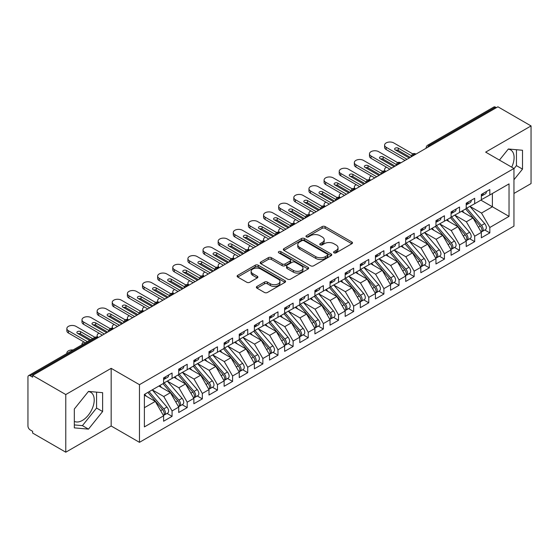 <?xml version="1.0" encoding="UTF-8"?>
<svg xmlns="http://www.w3.org/2000/svg" width="559" height="559" viewBox="0 0 559 559"><rect width="100%" height="100%" fill="white"/><g stroke="black" fill="none" stroke-linecap="round" stroke-linejoin="round"><path stroke-width="0.84" d="M334.016 252.836A1.467 0.845 0 0 0 336.092 252.836L351.87 243.724A2.103 1.216 0 0 0 352.491 242.872A2.103 1.216 0 0 0 351.87 242.012L325.142 226.577A2.103 1.216 0 0 0 322.166 226.577L306.388 235.688A1.467 0.845 0 0 0 305.962 236.289A1.467 0.845 0 0 0 306.388 236.89A1.467 0.845 0 0 0 308.47 236.89L310.511 235.709A6.722 3.878 0 0 1 320.014 235.709L322.243 236.995A6.722 3.878 0 0 1 324.213 239.741A6.722 3.878 0 0 1 322.243 242.48L320.202 243.661A1.467 0.845 0 0 0 319.769 244.262A1.467 0.845 0 0 0 320.202 244.863A1.467 0.845 0 0 0 322.277 244.863L324.325 243.682A6.722 3.878 0 0 1 333.828 243.682L336.057 244.968A6.722 3.878 0 0 1 338.027 247.714A6.722 3.878 0 0 1 336.057 250.46L334.016 251.634A1.467 0.845 0 0 0 333.583 252.235A1.467 0.845 0 0 0 334.016 252.836L334.016 251.634M74.326 421.367A16.693 9.636 120 0 0 82.418 420.41A16.693 9.636 120 0 0 93.325 405.701A16.693 9.636 120 0 0 90.768 392.327A16.693 9.636 120 0 0 88.343 391.573M508.222 149.155A16.693 9.636 -60 0 1 510.646 149.91A16.693 9.636 -60 0 1 511.702 167.169M256.972 286.432A2.103 1.216 0 0 0 256.357 287.284A2.103 1.216 0 0 0 256.972 288.144L264.47 292.476A2.103 1.216 0 0 0 267.44 292.476L284.964 282.358A2.103 1.216 0 0 0 285.579 281.498A2.103 1.216 0 0 0 284.964 280.639L258.23 265.204A2.103 1.216 0 0 0 255.26 265.204L237.736 275.321A2.103 1.216 0 0 0 237.121 276.181A2.103 1.216 0 0 0 237.736 277.04L246.798 282.267A2.103 1.216 0 0 0 249.768 282.267L257.266 277.942A2.103 1.216 0 0 0 257.881 277.082A2.103 1.216 0 0 0 257.266 276.223L252.773 273.63A5.618 3.242 0 0 1 251.131 271.339A5.618 3.242 0 0 1 254.597 268.341A5.618 3.242 0 0 1 260.718 269.047L278.319 279.207A5.618 3.242 0 0 1 279.961 281.498A5.618 3.242 0 0 1 276.495 284.496A5.618 3.242 0 0 1 270.374 283.79L267.44 282.099A2.103 1.216 0 0 0 264.47 282.099L256.972 286.432L256.972 288.144M513.952 193.456L531.05 183.583L531.05 125.929L497.915 106.797L32.639 375.417L32.639 377.164L30.221 375.767A3.207 1.852 -120 0 0 28.614 375.606A3.207 1.852 -120 0 0 27.95 377.08L27.95 426A3.207 1.852 -120 0 0 30.221 429.927L32.639 431.324L32.639 433.071L65.78 452.203L111.171 426L139.464 442.337L139.464 384.676L111.171 368.339L65.78 394.549L32.639 375.417M531.05 125.929L485.659 152.132L513.952 168.469L139.464 384.676M310.657 265.804A2.103 1.216 0 0 0 313.627 265.804L331.152 255.687A2.103 1.216 0 0 0 331.767 254.834A2.103 1.216 0 0 0 331.152 253.975L304.424 238.539A2.103 1.216 0 0 0 301.448 238.539L283.923 248.657A2.103 1.216 0 0 0 283.308 249.517A2.103 1.216 0 0 0 283.923 250.369L310.657 265.804M279.388 253.157A1.467 0.845 0 0 1 280.884 253.36L280.884 251.613L308.058 267.307A2.103 1.216 0 0 1 308.673 268.166A2.103 1.216 0 0 1 308.058 269.019L290.533 279.144A2.103 1.216 0 0 1 287.564 279.144L260.829 263.708L268.334 259.411L268.334 257.664L260.829 261.989A2.103 1.216 0 0 0 260.214 262.849A2.103 1.216 0 0 0 260.829 263.708L260.829 261.989M268.334 259.411A2.103 1.216 0 0 1 271.304 259.411L271.304 257.664A2.103 1.216 0 0 0 268.334 257.664M271.304 257.664L282.141 263.918A2.103 1.216 0 0 0 285.111 263.918L290.086 261.046A2.103 1.216 0 0 0 290.701 260.194A2.103 1.216 0 0 0 290.086 259.334L278.801 252.815A1.467 0.845 0 0 1 278.368 252.214A1.467 0.845 0 0 1 279.276 251.431A1.467 0.845 0 0 1 280.884 251.613M139.464 442.337L513.952 226.122L513.952 168.469M480.894 200.136L509.032 216.382L509.032 183.89L489.817 194.979L489.817 189.564L481.348 194.455L481.348 199.87L474.689 203.721L474.689 198.298L466.213 203.197L466.213 208.612L459.554 212.455L459.554 207.04L451.085 211.931L451.085 217.346L444.426 221.189L444.426 215.774L435.95 220.665L435.95 226.081L429.298 229.924L429.298 224.508L420.822 229.4L420.822 234.815L414.163 238.658L414.163 233.243L405.694 238.134L405.694 243.549L399.035 247.399L399.035 241.977L390.559 246.868L390.559 252.291L383.9 256.134L383.9 250.718L375.431 255.61L375.431 261.025L368.772 264.868L368.772 259.453L360.296 264.344L360.296 269.759L353.644 273.603L353.644 268.187L345.169 273.078L345.169 278.494L338.509 282.337L338.509 276.922L330.034 281.813L330.034 287.228L323.382 291.071L323.382 285.656L314.906 290.547L314.906 295.97L308.247 299.813L308.247 294.397L299.778 299.289L299.778 304.704L293.119 308.547L293.119 303.132L284.643 308.023L284.643 313.438L277.984 317.281L277.984 311.866L269.515 316.757L269.515 322.173L262.856 326.016L262.856 320.6L254.38 325.492L254.38 330.907L247.728 334.75L247.728 329.335L239.252 334.226L239.252 339.648L232.593 343.492L232.593 338.069L224.124 342.967L224.124 348.383L217.465 352.226L217.465 346.811L208.989 351.702L208.989 357.117L202.33 360.96L202.33 355.545L193.861 360.436L193.861 365.852L187.202 369.695L187.202 364.279L178.726 369.171L178.726 374.586L172.074 378.429L172.074 373.014L163.598 377.905L163.598 383.32L144.383 394.416L144.383 426.915L163.598 415.819L155.276 401.404L144.383 395.115M509.032 216.382L489.817 227.478L481.495 213.063L470 206.425M484.793 229.994L489.817 232.893L489.817 227.478M489.817 232.893L481.348 237.785L481.348 232.369L474.689 236.212L466.367 221.804L454.865 215.159M469.658 238.728L474.689 241.628L474.689 236.212M474.689 241.628L466.213 246.526L466.213 241.104L459.554 244.954L451.232 230.539L439.737 223.9L454.425 241.055L451.246 242.886A4.276 2.474 60 0 1 452.902 246.959A4.276 2.474 60 0 1 452.014 248.916A4.276 2.474 60 0 1 451.323 249.111M454.53 247.462L459.554 250.369L459.554 244.954M459.554 250.369L451.085 255.26L451.085 249.845L444.426 253.688L436.104 239.273L424.602 232.635L439.29 249.789L436.118 251.627A4.276 2.474 60 0 1 437.767 255.694A4.276 2.474 60 0 1 436.879 257.65A4.276 2.474 60 0 1 436.188 257.846M439.395 256.197L444.426 259.103L444.426 253.688M444.426 259.103L435.95 263.995L435.95 258.579L429.298 262.423L420.976 248.007L409.474 241.369L424.162 258.524L420.983 260.361A4.276 2.474 60 0 1 422.639 264.428A4.276 2.474 60 0 1 421.752 266.384A4.276 2.474 60 0 1 421.06 266.587M424.267 264.938L429.298 267.838L429.298 262.423M429.298 267.838L420.822 272.729L420.822 267.314L414.163 271.157L405.841 256.742L394.34 250.104L409.034 267.258L405.855 269.096A4.276 2.474 60 0 1 407.504 273.162A4.276 2.474 60 0 1 406.624 275.119A4.276 2.474 60 0 1 405.925 275.321M409.132 273.672L414.163 276.572L414.163 271.157M414.163 276.572L405.694 281.463L405.694 276.048L399.035 279.891L390.713 265.476L379.212 258.838M394.004 282.407L399.035 285.307L399.035 279.891M399.035 285.307L390.559 290.205L390.559 284.783L383.9 288.626L375.578 274.217L364.084 267.572M378.876 291.141L383.9 294.048L383.9 288.626M383.9 294.048L375.431 298.939L375.431 293.524L368.772 297.367L360.45 282.952L348.949 276.314M363.741 299.876L368.772 302.782L368.772 297.367M368.772 302.782L360.296 307.674L360.296 302.258L353.644 306.101L345.322 291.686L333.821 285.048M348.613 308.61L353.644 311.517L353.644 306.101M353.644 311.517L345.169 316.408L345.169 310.993L338.509 314.836L330.187 300.421L318.686 293.782M333.478 317.351L338.509 320.251L338.509 314.836M338.509 320.251L330.034 325.142L330.034 319.727L323.382 323.57L315.059 309.155L303.558 302.517M318.351 326.086L323.382 328.985L323.382 323.57M323.382 328.985L314.906 333.877L314.906 328.461L308.247 332.305L299.924 317.896L288.43 311.251M303.223 334.82L308.247 337.727L308.247 332.305M308.247 337.727L299.778 342.618L299.778 337.203L293.119 341.046L284.797 326.631L273.295 319.993L287.983 337.147L284.81 338.985A4.276 2.474 60 0 1 286.46 343.051A4.276 2.474 60 0 1 285.572 345.008A4.276 2.474 60 0 1 284.88 345.203M288.088 343.554L293.119 346.461L293.119 341.046M293.119 346.461L284.643 351.352L284.643 345.937L277.984 349.78L269.662 335.365L258.167 328.727L272.855 345.881L269.676 347.719A4.276 2.474 60 0 1 271.332 351.786A4.276 2.474 60 0 1 270.444 353.742A4.276 2.474 60 0 1 269.752 353.945M272.96 352.289L277.984 355.196L277.984 349.78M277.984 355.196L269.515 360.087L269.515 354.672L262.856 358.515L254.534 344.099L243.032 337.461L257.727 354.616L254.548 356.453A4.276 2.474 60 0 1 256.197 360.52A4.276 2.474 60 0 1 255.309 362.477A4.276 2.474 60 0 1 254.618 362.679M257.825 361.03L262.856 363.93L262.856 358.515M262.856 363.93L254.38 368.821L254.38 363.406L247.728 367.249L239.406 352.834L227.904 346.196L242.592 363.357L239.413 365.188A4.276 2.474 60 0 1 241.069 369.254A4.276 2.474 60 0 1 240.181 371.218A4.276 2.474 60 0 1 239.49 371.414M242.697 369.765L247.728 372.664L247.728 367.249M247.728 372.664L239.252 377.556L239.252 372.14L232.593 375.983L224.271 361.575L212.769 354.93L227.464 372.091L224.285 373.922A4.276 2.474 60 0 1 225.934 377.989A4.276 2.474 60 0 1 225.053 379.952A4.276 2.474 60 0 1 224.355 380.148M227.562 378.499L232.593 381.406L232.593 375.983M232.593 381.406L224.124 386.297L224.124 380.875L217.465 384.725L209.143 370.31L197.641 363.671M212.434 387.233L217.465 390.14L217.465 384.725M217.465 390.14L208.989 395.031L208.989 389.616L202.33 393.459L194.008 379.044L182.513 372.406M197.306 395.968L202.33 398.874L202.33 393.459M202.33 398.874L193.861 403.766L193.861 398.35L187.202 402.194L178.88 387.778L167.379 381.14M182.171 404.709L187.202 407.609L187.202 402.194M187.202 407.609L178.726 412.5L178.726 407.085L172.074 410.928L163.752 396.513L152.251 389.875M167.043 413.443L172.074 416.343L172.074 410.928M172.074 416.343L163.598 421.234L163.598 415.819M163.598 383.146L172.074 378.429M144.383 407.7L155.276 401.404M178.726 374.411L187.202 369.695M163.752 396.513L170.404 392.67L158.91 386.031M178.726 407.085L170.404 392.67M193.861 365.677L202.33 360.96M178.88 387.778L185.539 383.935L174.038 377.297M193.861 398.35L185.539 383.935M208.989 356.942L217.465 352.226M194.008 379.044L200.667 375.201L189.166 368.563M208.989 389.616L200.667 375.201M224.124 348.208L232.593 343.492M209.143 370.31L215.802 366.466L204.301 359.821M224.124 380.875L215.802 366.466M239.252 339.474L247.728 334.75M224.271 361.575L230.93 357.725L219.428 351.087M239.252 372.14L230.93 357.725M254.38 330.732L262.856 326.016M239.406 352.834L246.058 348.991L234.563 342.353M254.38 363.406L246.058 348.991M269.515 321.998L277.984 317.281M254.534 344.099L261.193 340.256L249.691 333.618M269.515 354.672L261.193 340.256M284.643 313.264L293.119 308.547M269.662 335.365L276.321 331.522L264.826 324.884M284.643 345.937L276.321 331.522M299.778 304.529L308.247 299.813M284.797 326.631L291.456 322.788L279.954 316.149M299.778 337.203L291.456 322.788M314.906 295.795L323.382 291.071M299.924 317.896L306.584 314.053L295.082 307.408M314.906 328.461L306.584 314.053M330.034 287.053L338.509 282.337M315.059 309.155L321.718 305.312L310.217 298.674M330.034 319.727L321.718 305.312M345.169 278.319L353.644 273.603M330.187 300.421L336.846 296.577L325.345 289.939M345.169 310.993L336.846 296.577M360.296 269.585L368.772 264.868M345.322 291.686L351.974 287.843L340.48 281.205M360.296 302.258L351.974 287.843M375.431 260.85L383.9 256.134M360.45 282.952L367.109 279.109L355.608 272.471M375.431 293.524L367.109 279.109M390.559 252.116L399.035 247.399M375.578 274.217L382.237 270.374L370.736 263.729M390.559 284.783L382.237 270.374M405.694 243.375L414.163 238.658M390.713 265.476L397.372 261.633L385.871 254.995M405.694 276.048L397.372 261.633M420.822 234.64L429.298 229.924M405.841 256.742L412.5 252.899L400.999 246.26M420.822 267.314L412.5 252.899M435.95 225.906L444.426 221.189M420.976 248.007L427.628 244.164L416.134 237.526M435.95 258.579L427.628 244.164M451.085 217.172L459.554 212.455M436.104 239.273L442.763 235.43L431.262 228.792M451.085 249.845L442.763 235.43M466.213 208.437L474.689 203.721M451.232 230.539L457.891 226.695L446.389 220.05M466.213 241.104L457.891 226.695M496.399 107.67L495.491 107.146L429.333 145.34L430.241 145.864M427.516 147.436A3.207 1.852 120 0 1 429.333 145.34A3.207 1.852 60 0 0 427.726 145.179L493.89 106.986A3.207 1.852 60 0 1 495.491 107.146M481.348 199.703L489.817 194.979M481.495 213.063L492.388 206.774L492.388 193.498L509.032 183.89M466.367 221.804L473.026 217.954L461.524 211.316M481.348 232.369L473.026 217.954M65.78 394.549L65.78 452.203M513.952 179.753L522.504 169.118L522.504 150.259L508.355 148.994L499.439 160.091M111.171 426L111.171 368.339M102.618 411.536L102.618 392.677L88.476 391.412L74.326 409.006L74.326 427.873L88.476 429.137L102.618 411.536L96.567 408.042L96.567 392.132M415.037 154.647L414.128 154.123A3.207 1.852 -120 0 0 412.521 153.963A3.207 1.852 -120 0 0 412.486 153.984L410.991 156.695A3.207 1.852 0 0 0 411.026 156.96M399.902 163.382L398.993 162.858A3.207 1.852 -120 0 0 397.393 162.697A3.207 1.852 -120 0 0 397.351 162.718L395.863 165.429A3.207 1.852 0 0 0 395.891 165.695L395.863 165.429M384.774 172.116L383.865 171.592A3.207 1.852 -120 0 0 382.258 171.431A3.207 1.852 -120 0 0 382.223 171.452L380.728 174.17A3.207 1.852 0 0 0 380.763 174.429M369.639 180.85L368.737 180.326A3.207 1.852 -120 0 0 367.13 180.166A3.207 1.852 -120 0 0 367.088 180.194L365.6 182.905A3.207 1.852 0 0 0 365.628 183.17M354.511 189.585L353.602 189.061A3.207 1.852 -120 0 0 351.995 188.907A3.207 1.852 -120 0 0 351.96 188.928L350.465 191.639A3.207 1.852 0 0 0 350.5 191.905M339.383 198.326L338.474 197.802A3.207 1.852 -120 0 0 336.867 197.641A3.207 1.852 -120 0 0 336.832 197.662L335.337 200.374A3.207 1.852 0 0 0 335.372 200.639M324.248 207.061L323.34 206.537A3.207 1.852 -120 0 0 321.739 206.376A3.207 1.852 -120 0 0 321.698 206.397L320.209 209.108A3.207 1.852 0 0 0 320.237 209.373M309.12 215.795L308.212 215.271A3.207 1.852 -120 0 0 306.605 215.11A3.207 1.852 -120 0 0 306.57 215.131L305.074 217.849A3.207 1.852 0 0 0 305.109 218.108M293.985 224.529L293.077 224.005A3.207 1.852 -120 0 0 291.477 223.845A3.207 1.852 -120 0 0 291.435 223.873L289.946 226.584A3.207 1.852 0 0 0 289.974 226.842M278.857 233.264L277.949 232.74A3.207 1.852 -120 0 0 276.342 232.586A3.207 1.852 -120 0 0 276.307 232.607L274.811 235.318A3.207 1.852 0 0 0 274.846 235.584M263.729 242.005L262.821 241.474A3.207 1.852 -120 0 0 261.214 241.32A3.207 1.852 -120 0 0 261.179 241.341L259.683 244.052A3.207 1.852 0 0 0 259.718 244.318M248.594 250.739L247.686 250.215A3.207 1.852 -120 0 0 246.086 250.055A3.207 1.852 -120 0 0 246.044 250.076L244.556 252.787A3.207 1.852 0 0 0 244.583 253.052M233.466 259.474L232.558 258.95A3.207 1.852 -120 0 0 230.951 258.789A3.207 1.852 -120 0 0 230.916 258.81L229.421 261.528A3.207 1.852 0 0 0 229.456 261.787M218.331 268.208L217.423 267.684A3.207 1.852 -120 0 0 215.823 267.523A3.207 1.852 -120 0 0 215.781 267.551L214.293 270.263A3.207 1.852 0 0 0 214.321 270.521M203.203 276.943L202.295 276.419A3.207 1.852 -120 0 0 200.688 276.265A3.207 1.852 -120 0 0 200.653 276.286L199.158 278.997A3.207 1.852 0 0 0 199.193 279.262M188.069 285.677L187.167 285.153A3.207 1.852 -120 0 0 185.56 284.999A3.207 1.852 -120 0 0 185.525 285.02L184.03 287.731A3.207 1.852 0 0 0 184.065 287.997M172.941 294.418L172.032 293.894A3.207 1.852 -120 0 0 170.425 293.734A3.207 1.852 -120 0 0 170.39 293.754L168.895 296.466A3.207 1.852 0 0 0 168.93 296.731M157.813 303.153L156.904 302.629A3.207 1.852 -120 0 0 155.297 302.468A3.207 1.852 -120 0 0 155.262 302.489L153.767 305.207A3.207 1.852 0 0 0 153.802 305.466M142.678 311.887L141.769 311.363A3.207 1.852 -120 0 0 140.169 311.202A3.207 1.852 -120 0 0 140.127 311.223L138.639 313.941A3.207 1.852 0 0 0 138.667 314.2M127.55 320.621L126.641 320.097A3.207 1.852 -120 0 0 125.034 319.937A3.207 1.852 -120 0 0 124.999 319.965L123.504 322.676A3.207 1.852 0 0 0 123.539 322.941M112.415 329.356L111.507 328.832A3.207 1.852 -120 0 0 109.906 328.678A3.207 1.852 -120 0 0 109.864 328.699L108.376 331.41A3.207 1.852 0 0 0 108.404 331.676M513.952 168.734L516.446 165.625L516.446 149.714M516.446 165.625L522.504 169.118M74.326 424.917L82.418 425.644L96.567 408.042M82.418 425.644L88.476 429.137M334.603 253.045L336.057 252.207A6.722 3.878 0 0 0 338.027 249.461L338.027 247.714M324.213 239.741L324.213 241.488A6.722 3.878 0 0 1 322.243 244.234L320.789 245.073M351.842 243.745L325.142 228.324A2.103 1.216 0 0 0 322.166 228.324L306.975 237.093M331.124 255.708L304.424 240.286A2.103 1.216 0 0 0 301.448 240.286L283.951 250.39M327.441 255.428A1.467 0.845 0 0 0 327.874 254.834A1.467 0.845 0 0 0 327.441 254.233L303.977 240.684A1.467 0.845 0 0 0 301.895 240.684L299.743 241.928A6.722 3.878 0 0 0 297.772 244.667A6.722 3.878 0 0 0 299.743 247.413L315.786 256.672A6.722 3.878 0 0 0 325.289 256.672L327.441 255.428L327.441 257.175A1.467 0.845 0 0 0 327.874 256.581L327.874 254.834M297.772 244.667L297.772 246.414A6.722 3.878 0 0 0 299.743 249.16L299.743 247.413M327.441 257.175L325.289 258.419A6.722 3.878 0 0 1 315.786 258.419L299.743 249.16M271.304 259.411L282.141 265.665A2.103 1.216 0 0 0 285.111 265.665L290.086 262.793A2.103 1.216 0 0 0 290.701 261.94L290.701 260.194M280.884 253.36L308.03 269.04M293.391 270.416A5.618 3.242 0 0 0 299.519 271.122A5.618 3.242 0 0 0 302.985 268.124A5.618 3.242 0 0 0 301.336 265.825L295.138 262.248A2.103 1.216 0 0 0 292.168 262.248L287.193 265.12A2.103 1.216 0 0 0 286.578 265.979A2.103 1.216 0 0 0 287.193 266.839L293.391 270.416L293.391 272.163A5.618 3.242 0 0 0 299.519 272.869A5.618 3.242 0 0 0 302.985 269.871L302.985 268.124M286.578 265.979L286.578 267.726A2.103 1.216 0 0 0 287.193 268.586L287.193 266.839M293.391 272.163L287.193 268.586M279.961 281.498L279.961 283.245A5.618 3.242 0 0 1 276.495 286.243A5.618 3.242 0 0 1 270.374 285.537L267.44 283.846A2.103 1.216 0 0 0 264.47 283.846L257 288.158M251.131 271.339L251.131 273.085A5.618 3.242 0 0 0 252.773 275.377L252.773 273.63M257.238 277.956L252.773 275.377M284.964 280.639L284.964 282.358L258.23 266.95A2.103 1.216 0 0 0 255.26 266.95L237.764 277.054L237.736 275.321M466.8 208.269L481.509 225.417A4.276 2.474 60 0 1 483.158 229.483A4.276 2.474 60 0 1 482.277 231.447L485.45 229.609A4.276 2.474 -120 0 0 486.337 227.653A4.276 2.474 -120 0 0 484.688 223.586L469.979 206.439M482.277 231.447A4.276 2.474 60 0 1 481.579 231.643M465.591 208.968L480.3 226.115A4.276 2.474 60 0 1 481.949 230.182A4.276 2.474 60 0 1 481.173 232.076M386.486 167.211A5.352 3.088 0 0 0 384.606 169.559A5.352 3.088 0 0 0 385.815 171.515M464.159 212.839L462.412 210.806M481.348 196.118A4.276 2.474 -120 0 0 481.949 194.371A4.276 2.474 -120 0 0 481.942 194.113M481.579 195.832A4.276 2.474 -120 0 0 482.277 195.636A4.276 2.474 -120 0 0 483.158 193.673A4.276 2.474 -120 0 0 483.151 193.414M486.33 191.576A4.276 2.474 60 0 1 486.337 191.842A4.276 2.474 60 0 1 485.45 193.798L482.277 195.636M386.171 149.553A5.352 3.088 180 0 1 384.606 147.373L384.606 145.102A5.352 3.088 -0 0 0 386.171 147.283L386.171 149.553L405.009 160.433M412.703 153.865L393.739 142.915A5.352 3.088 -0 0 0 387.911 142.245A5.352 3.088 -0 0 0 384.606 145.102M395.772 150.21A2.138 1.237 180 0 1 398.274 150.427L410.306 157.372M406.98 159.294L386.171 147.283M409.244 157.987L395.248 149.903A2.138 1.237 180 0 1 394.626 149.029A2.138 1.237 180 0 1 395.947 147.89A2.138 1.237 180 0 1 398.274 148.156L411.179 155.612M451.672 217.004L466.381 234.151A4.276 2.474 60 0 1 468.03 238.218A4.276 2.474 60 0 1 467.142 240.181L470.322 238.344A4.276 2.474 -120 0 0 471.209 236.387A4.276 2.474 -120 0 0 469.553 232.32L454.844 215.173M467.142 240.181A4.276 2.474 60 0 1 466.451 240.377M450.456 217.703L465.165 234.85A4.276 2.474 60 0 1 466.821 238.917A4.276 2.474 60 0 1 466.045 240.81M371.358 175.945A5.352 3.088 0 0 0 369.478 178.3A5.352 3.088 0 0 0 370.68 180.25M449.024 221.574L447.284 219.54M452.014 248.916L455.194 247.078A4.276 2.474 -120 0 0 456.074 245.121A4.276 2.474 -120 0 0 454.425 241.055M435.328 226.444L450.037 243.584A4.276 2.474 60 0 1 451.686 247.658A4.276 2.474 60 0 1 450.91 249.545M356.223 184.68A5.352 3.088 0 0 0 354.343 187.034A5.352 3.088 0 0 0 355.552 188.984M433.896 230.308L432.149 228.275M436.537 225.745L451.246 242.886M436.879 257.65L440.059 255.819A4.276 2.474 -120 0 0 440.946 253.856A4.276 2.474 -120 0 0 439.29 249.789M420.2 235.178L434.909 252.326A4.276 2.474 60 0 1 436.558 256.392A4.276 2.474 60 0 1 435.782 258.279M341.095 193.414A5.352 3.088 0 0 0 339.215 195.769A5.352 3.088 0 0 0 340.417 197.725M418.761 239.042L417.021 237.009M421.409 234.48L436.118 251.627M421.752 266.384L424.931 264.554A4.276 2.474 -120 0 0 425.818 262.59A4.276 2.474 -120 0 0 424.162 258.524M405.065 243.913L419.774 261.06A4.276 2.474 60 0 1 421.43 265.127A4.276 2.474 60 0 1 420.647 267.013M325.967 202.155A5.352 3.088 0 0 0 324.08 204.503A5.352 3.088 0 0 0 325.289 206.46M403.633 247.784L401.886 245.75M406.274 243.214L420.983 260.361M466.213 204.86A4.276 2.474 -120 0 0 466.821 203.113A4.276 2.474 -120 0 0 466.814 202.847M466.451 204.566A4.276 2.474 -120 0 0 467.142 204.37A4.276 2.474 -120 0 0 468.03 202.414A4.276 2.474 -120 0 0 468.023 202.148M471.202 200.318A4.276 2.474 60 0 1 471.209 200.576A4.276 2.474 60 0 1 470.322 202.533L467.142 204.37M371.043 158.295A5.352 3.088 180 0 1 369.478 156.108L369.478 153.837A5.352 3.088 -0 0 0 371.043 156.024L371.043 158.295L389.882 169.167M397.568 162.599L378.604 151.65A5.352 3.088 -0 0 0 372.776 150.986A5.352 3.088 -0 0 0 369.478 153.837M380.644 158.945A2.138 1.237 180 0 1 383.146 159.168L395.178 166.107M391.845 168.035L371.043 156.024M394.116 166.722L380.12 158.644A2.138 1.237 180 0 1 379.491 157.771A2.138 1.237 180 0 1 380.812 156.625A2.138 1.237 180 0 1 383.146 156.897L396.051 164.346M451.085 213.594A4.276 2.474 -120 0 0 451.686 211.847A4.276 2.474 -120 0 0 451.679 211.582M451.323 213.3A4.276 2.474 -120 0 0 452.014 213.105A4.276 2.474 -120 0 0 452.902 211.148A4.276 2.474 -120 0 0 452.888 210.883M456.067 209.052A4.276 2.474 60 0 1 456.074 209.311A4.276 2.474 60 0 1 455.194 211.274L452.014 213.105M355.908 167.029A5.352 3.088 180 0 1 354.343 164.842L354.343 162.571A5.352 3.088 -0 0 0 355.908 164.758L355.908 167.029L374.747 177.902M382.44 171.333L363.476 160.391A5.352 3.088 -0 0 0 357.648 159.72A5.352 3.088 -0 0 0 354.343 162.571M365.516 167.679A2.138 1.237 180 0 1 368.018 167.903L380.043 174.848M376.717 176.77L355.908 164.758M378.988 175.456L364.992 167.379A2.138 1.237 180 0 1 364.363 166.505A2.138 1.237 180 0 1 365.684 165.359A2.138 1.237 180 0 1 368.018 165.632L380.917 173.08M435.95 222.328A4.276 2.474 -120 0 0 436.558 220.581A4.276 2.474 -120 0 0 436.551 220.323M436.188 222.042A4.276 2.474 -120 0 0 436.879 221.839A4.276 2.474 -120 0 0 437.767 219.883A4.276 2.474 -120 0 0 437.76 219.624M440.939 217.786A4.276 2.474 60 0 1 440.946 218.045A4.276 2.474 60 0 1 440.059 220.008L436.879 221.839M340.78 175.764A5.352 3.088 180 0 1 339.215 173.576L339.215 171.306A5.352 3.088 -0 0 0 340.78 173.493L340.78 175.764L359.619 186.636M367.312 180.075L348.348 169.125A5.352 3.088 -0 0 0 342.513 168.455A5.352 3.088 -0 0 0 339.215 171.306M350.381 176.413A2.138 1.237 180 0 1 352.883 176.637L364.915 183.583M361.582 185.504L340.78 173.493M363.853 184.191L349.857 176.113A2.138 1.237 180 0 1 349.228 175.24A2.138 1.237 180 0 1 350.556 174.101A2.138 1.237 180 0 1 352.883 174.366L365.789 181.815M420.822 231.063A4.276 2.474 -120 0 0 421.43 229.316A4.276 2.474 -120 0 0 421.416 229.057M421.06 230.776A4.276 2.474 -120 0 0 421.752 230.581A4.276 2.474 -120 0 0 422.639 228.617A4.276 2.474 -120 0 0 422.632 228.358M425.804 226.521A4.276 2.474 60 0 1 425.818 226.786A4.276 2.474 60 0 1 424.931 228.743L421.752 230.581M325.652 184.498A5.352 3.088 180 0 1 324.08 182.318L324.08 180.047A5.352 3.088 -0 0 0 325.652 182.227L325.652 184.498L344.484 195.377M352.177 188.809L333.213 177.86A5.352 3.088 -0 0 0 327.385 177.189A5.352 3.088 -0 0 0 324.08 180.047M335.253 185.148A2.138 1.237 180 0 1 337.755 185.371L349.78 192.317M346.454 194.239L325.652 182.227M348.725 192.932L334.729 184.847A2.138 1.237 180 0 1 334.1 183.974A2.138 1.237 180 0 1 335.421 182.835A2.138 1.237 180 0 1 337.755 183.1L350.661 190.549M406.624 275.119L409.796 273.288A4.276 2.474 -120 0 0 410.683 271.332A4.276 2.474 -120 0 0 409.034 267.258M389.937 252.647L404.646 269.794A4.276 2.474 60 0 1 406.295 273.861A4.276 2.474 60 0 1 405.52 275.755M310.832 210.89A5.352 3.088 0 0 0 308.952 213.238A5.352 3.088 0 0 0 310.161 215.194M388.505 256.518L386.758 254.485M391.146 251.948L405.855 269.096M405.694 239.797A4.276 2.474 -120 0 0 406.295 238.05A4.276 2.474 -120 0 0 406.288 237.792M405.925 239.511A4.276 2.474 -120 0 0 406.624 239.315A4.276 2.474 -120 0 0 407.504 237.351A4.276 2.474 -120 0 0 407.497 237.093M410.676 235.255A4.276 2.474 60 0 1 410.683 235.521A4.276 2.474 60 0 1 409.796 237.477L406.624 239.315M310.518 193.232A5.352 3.088 180 0 1 308.952 191.052L308.952 188.781A5.352 3.088 -0 0 0 310.518 190.961L310.518 193.232L329.356 204.112M337.049 197.544L318.085 186.594A5.352 3.088 -0 0 0 312.25 185.923A5.352 3.088 -0 0 0 308.952 188.781M320.118 193.889A2.138 1.237 180 0 1 322.62 194.106L334.652 201.051M331.326 202.973L310.518 190.961M333.59 201.666L319.594 193.582A2.138 1.237 180 0 1 318.972 192.708A2.138 1.237 180 0 1 320.293 191.569A2.138 1.237 180 0 1 322.62 191.835L335.526 199.29M376.018 260.683L390.727 277.83A4.276 2.474 60 0 1 392.376 281.897A4.276 2.474 60 0 1 391.489 283.86L394.668 282.022A4.276 2.474 -120 0 0 395.555 280.066A4.276 2.474 -120 0 0 393.899 275.999L379.191 258.852M391.489 283.86A4.276 2.474 60 0 1 390.797 284.056M374.803 261.381L389.511 278.529A4.276 2.474 60 0 1 391.167 282.595A4.276 2.474 60 0 1 390.385 284.489M295.704 219.624A5.352 3.088 0 0 0 293.817 221.979A5.352 3.088 0 0 0 295.026 223.928M373.37 265.252L371.63 263.219M390.559 248.538A4.276 2.474 -120 0 0 391.167 246.792A4.276 2.474 -120 0 0 391.16 246.526M390.797 248.245A4.276 2.474 -120 0 0 391.489 248.049A4.276 2.474 -120 0 0 392.376 246.093A4.276 2.474 -120 0 0 392.369 245.827M395.548 243.997A4.276 2.474 60 0 1 395.555 244.255A4.276 2.474 60 0 1 394.668 246.212L391.489 248.049M295.39 201.974A5.352 3.088 180 0 1 293.817 199.787L293.817 197.516A5.352 3.088 -0 0 0 295.39 199.696L295.39 201.974L314.228 212.846M321.914 206.278L302.95 195.329A5.352 3.088 -0 0 0 297.122 194.665A5.352 3.088 -0 0 0 293.817 197.516M304.99 202.624A2.138 1.237 180 0 1 307.492 202.847L319.517 209.786M316.191 211.707L295.39 199.696M318.462 210.401L304.466 202.323A2.138 1.237 180 0 1 303.837 201.45A2.138 1.237 180 0 1 305.158 200.304A2.138 1.237 180 0 1 307.492 200.576L320.398 208.025M360.883 269.424L375.592 286.564A4.276 2.474 60 0 1 377.248 290.631A4.276 2.474 60 0 1 376.361 292.595L379.533 290.757A4.276 2.474 -120 0 0 380.42 288.8A4.276 2.474 -120 0 0 378.771 284.734L364.063 267.586M376.361 292.595A4.276 2.474 60 0 1 375.669 292.79M359.675 270.123L374.383 287.263A4.276 2.474 60 0 1 376.032 291.337A4.276 2.474 60 0 1 375.257 293.223M280.569 228.358A5.352 3.088 0 0 0 278.689 230.713A5.352 3.088 0 0 0 279.898 232.663M358.242 273.987L356.495 271.953M375.431 257.273A4.276 2.474 -120 0 0 376.032 255.526A4.276 2.474 -120 0 0 376.025 255.26M375.669 256.979A4.276 2.474 -120 0 0 376.361 256.784A4.276 2.474 -120 0 0 377.248 254.827A4.276 2.474 -120 0 0 377.234 254.562M380.413 252.731A4.276 2.474 60 0 1 380.42 252.989A4.276 2.474 60 0 1 379.533 254.953L376.361 256.784M280.255 210.708A5.352 3.088 180 0 1 278.689 208.521L278.689 206.25A5.352 3.088 -0 0 0 280.255 208.437L280.255 210.708L299.093 221.581M306.786 215.012L287.822 204.07A5.352 3.088 -0 0 0 281.995 203.399A5.352 3.088 -0 0 0 278.689 206.25M289.855 211.358A2.138 1.237 180 0 1 292.364 211.582L304.389 218.527M301.063 220.449L280.255 208.437M303.327 219.135L289.338 211.057A2.138 1.237 180 0 1 288.71 210.184A2.138 1.237 180 0 1 290.03 209.038A2.138 1.237 180 0 1 292.364 209.311L305.263 216.759M345.755 278.158L360.464 295.306A4.276 2.474 60 0 1 362.113 299.372A4.276 2.474 60 0 1 361.226 301.329L364.405 299.498A4.276 2.474 -120 0 0 365.293 297.535A4.276 2.474 -120 0 0 363.636 293.468L348.928 276.321M361.226 301.329A4.276 2.474 60 0 1 360.534 301.525M344.54 278.857L359.248 296.004A4.276 2.474 60 0 1 360.904 300.071A4.276 2.474 60 0 1 360.129 301.958M265.441 237.093A5.352 3.088 0 0 0 263.562 239.448A5.352 3.088 0 0 0 264.763 241.404M343.107 282.721L341.367 280.688M360.296 266.007A4.276 2.474 -120 0 0 360.904 264.26A4.276 2.474 -120 0 0 360.897 264.002M360.534 265.721A4.276 2.474 -120 0 0 361.226 265.518A4.276 2.474 -120 0 0 362.113 263.562A4.276 2.474 -120 0 0 362.106 263.303M365.286 261.465A4.276 2.474 60 0 1 365.293 261.724A4.276 2.474 60 0 1 364.405 263.687L361.226 265.518M265.127 219.442A5.352 3.088 180 0 1 263.562 217.255L263.562 214.984A5.352 3.088 -0 0 0 265.127 217.172L265.127 219.442L283.965 230.315M291.651 223.754L272.694 212.804A5.352 3.088 -0 0 0 266.86 212.134A5.352 3.088 -0 0 0 263.562 214.984M274.728 220.092A2.138 1.237 180 0 1 277.229 220.316L289.262 227.261M285.928 229.183L265.127 217.172M288.199 227.869L274.203 219.792A2.138 1.237 180 0 1 273.575 218.918A2.138 1.237 180 0 1 274.895 217.779A2.138 1.237 180 0 1 277.229 218.045L290.135 225.494M330.621 286.893L345.329 304.04A4.276 2.474 60 0 1 346.985 308.107A4.276 2.474 60 0 1 346.098 310.063L349.277 308.233A4.276 2.474 -120 0 0 350.158 306.269A4.276 2.474 -120 0 0 348.509 302.202L333.8 285.055M346.098 310.063A4.276 2.474 60 0 1 345.406 310.266M329.412 287.592L344.12 304.739A4.276 2.474 60 0 1 345.776 308.806A4.276 2.474 60 0 1 344.994 310.692M250.313 245.834A5.352 3.088 0 0 0 248.427 248.182A5.352 3.088 0 0 0 249.635 250.139M327.979 291.456L326.232 289.429M345.169 274.742A4.276 2.474 -120 0 0 345.776 272.995A4.276 2.474 -120 0 0 345.762 272.736M345.406 274.455A4.276 2.474 -120 0 0 346.098 274.252A4.276 2.474 -120 0 0 346.985 272.296A4.276 2.474 -120 0 0 346.978 272.037M350.151 270.2A4.276 2.474 60 0 1 350.158 270.465A4.276 2.474 60 0 1 349.277 272.422L346.098 274.252M249.992 228.177A5.352 3.088 180 0 1 248.427 225.997L248.427 223.726A5.352 3.088 -0 0 0 249.992 225.906L249.992 228.177L268.83 239.056M276.523 232.488L257.559 221.539A5.352 3.088 -0 0 0 251.732 220.868A5.352 3.088 -0 0 0 248.427 223.726M259.6 228.827A2.138 1.237 180 0 1 262.101 229.05L274.127 235.996M270.801 237.917L249.992 225.906M273.072 236.611L259.076 228.526A2.138 1.237 180 0 1 258.447 227.653A2.138 1.237 180 0 1 259.767 226.514A2.138 1.237 180 0 1 262.101 226.779L275.007 234.228M315.493 295.627L330.201 312.774A4.276 2.474 60 0 1 331.85 316.841A4.276 2.474 60 0 1 330.963 318.798L334.142 316.967A4.276 2.474 -120 0 0 335.03 315.01A4.276 2.474 -120 0 0 333.381 310.937L318.672 293.796M330.963 318.798A4.276 2.474 60 0 1 330.271 319M314.284 296.326L328.992 313.473A4.276 2.474 60 0 1 330.642 317.54A4.276 2.474 60 0 1 329.866 319.427M235.178 254.569A5.352 3.088 0 0 0 233.299 256.916A5.352 3.088 0 0 0 234.507 258.873M312.844 300.197L311.104 298.164M330.034 283.476A4.276 2.474 -120 0 0 330.642 281.729A4.276 2.474 -120 0 0 330.635 281.47M330.271 283.189A4.276 2.474 -120 0 0 330.963 282.994A4.276 2.474 -120 0 0 331.85 281.03A4.276 2.474 -120 0 0 331.843 280.772M335.023 278.934A4.276 2.474 60 0 1 335.03 279.2A4.276 2.474 60 0 1 334.142 281.156L330.963 282.994M234.864 236.911A5.352 3.088 180 0 1 233.299 234.731L233.299 232.46A5.352 3.088 -0 0 0 234.864 234.64L234.864 236.911L253.702 247.791M261.395 241.222L242.431 230.273A5.352 3.088 -0 0 0 236.597 229.602A5.352 3.088 -0 0 0 233.299 232.46M244.465 237.568A2.138 1.237 180 0 1 246.966 237.785L258.999 244.73M255.666 246.652L234.864 234.64M257.937 245.345L243.941 237.261A2.138 1.237 180 0 1 243.319 236.387A2.138 1.237 180 0 1 244.639 235.248A2.138 1.237 180 0 1 246.966 235.514L259.872 242.962M300.358 304.362L315.066 321.509A4.276 2.474 60 0 1 316.722 325.576A4.276 2.474 60 0 1 315.835 327.539L319.014 325.701A4.276 2.474 -120 0 0 319.902 323.745A4.276 2.474 -120 0 0 318.246 319.678L303.537 302.531M315.835 327.539A4.276 2.474 60 0 1 315.143 327.735M299.149 305.06L313.858 322.208A4.276 2.474 60 0 1 315.514 326.274A4.276 2.474 60 0 1 314.731 328.168M220.05 263.303A5.352 3.088 0 0 0 218.164 265.651A5.352 3.088 0 0 0 219.373 267.607M297.716 308.931L295.97 306.898M314.906 292.217A4.276 2.474 -120 0 0 315.514 290.463A4.276 2.474 -120 0 0 315.507 290.205M315.143 291.924A4.276 2.474 -120 0 0 315.835 291.728A4.276 2.474 -120 0 0 316.722 289.765A4.276 2.474 -120 0 0 316.715 289.506M319.888 287.675A4.276 2.474 60 0 1 319.902 287.934A4.276 2.474 60 0 1 319.014 289.89L315.835 291.728M219.736 245.646A5.352 3.088 180 0 1 218.164 243.465L218.164 241.195A5.352 3.088 -0 0 0 219.736 243.375L219.736 245.646L238.574 256.525M246.26 249.957L227.296 239.007A5.352 3.088 -0 0 0 221.469 238.344A5.352 3.088 -0 0 0 218.164 241.195M229.337 246.302A2.138 1.237 180 0 1 231.838 246.526L243.864 253.465M240.538 255.386L219.736 243.375M242.809 254.079L228.813 245.995A2.138 1.237 180 0 1 228.184 245.121A2.138 1.237 180 0 1 229.504 243.983A2.138 1.237 180 0 1 231.838 244.248L244.744 251.704M285.23 313.103L299.938 330.243A4.276 2.474 60 0 1 301.594 334.31A4.276 2.474 60 0 1 300.707 336.273L303.879 334.436A4.276 2.474 -120 0 0 304.767 332.479A4.276 2.474 -120 0 0 303.118 328.412L288.409 311.265M300.707 336.273A4.276 2.474 60 0 1 300.015 336.469M284.021 313.802L298.73 330.942A4.276 2.474 60 0 1 300.379 335.009A4.276 2.474 60 0 1 299.603 336.902M204.915 272.037A5.352 3.088 0 0 0 203.036 274.392A5.352 3.088 0 0 0 204.245 276.342M282.588 317.666L280.842 315.632M299.778 300.952A4.276 2.474 -120 0 0 300.379 299.205A4.276 2.474 -120 0 0 300.372 298.939M300.015 300.658A4.276 2.474 -120 0 0 300.707 300.462A4.276 2.474 -120 0 0 301.594 298.506A4.276 2.474 -120 0 0 301.581 298.24M304.76 296.41A4.276 2.474 60 0 1 304.767 296.668A4.276 2.474 60 0 1 303.879 298.632L300.707 300.462M204.601 254.387A5.352 3.088 180 0 1 203.036 252.2L203.036 249.929A5.352 3.088 -0 0 0 204.601 252.116L204.601 254.387L223.439 265.259M231.133 258.691L212.168 247.749A5.352 3.088 -0 0 0 206.341 247.078A5.352 3.088 -0 0 0 203.036 249.929M214.202 255.037A2.138 1.237 180 0 1 216.71 255.26L228.736 262.206M225.41 264.127L204.601 252.116M227.674 262.814L213.678 254.736A2.138 1.237 180 0 1 213.056 253.863A2.138 1.237 180 0 1 214.376 252.717A2.138 1.237 180 0 1 216.71 252.989L229.609 260.438M285.572 345.008L288.751 343.17A4.276 2.474 -120 0 0 289.639 341.214A4.276 2.474 -120 0 0 287.983 337.147M268.886 322.536L283.595 339.683A4.276 2.474 60 0 1 285.251 343.75A4.276 2.474 60 0 1 284.475 345.637M189.787 280.772A5.352 3.088 0 0 0 187.908 283.127A5.352 3.088 0 0 0 189.11 285.083M267.454 326.4L265.714 324.367M270.102 321.837L284.81 338.985M284.643 309.686A4.276 2.474 -120 0 0 285.251 307.939A4.276 2.474 -120 0 0 285.244 307.674M284.88 309.4A4.276 2.474 -120 0 0 285.572 309.197A4.276 2.474 -120 0 0 286.46 307.24A4.276 2.474 -120 0 0 286.453 306.975M289.632 305.144A4.276 2.474 60 0 1 289.639 305.403A4.276 2.474 60 0 1 288.751 307.366L285.572 309.197M189.473 263.121A5.352 3.088 180 0 1 187.908 260.934L187.908 258.663A5.352 3.088 -0 0 0 189.473 260.85L189.473 263.121L208.311 273.994M215.998 267.433L197.034 256.483A5.352 3.088 -0 0 0 191.206 255.812A5.352 3.088 -0 0 0 187.908 258.663M199.074 263.771A2.138 1.237 180 0 1 201.575 263.995L213.608 270.94M210.275 272.862L189.473 260.85M212.546 271.548L198.55 263.471A2.138 1.237 180 0 1 197.921 262.597A2.138 1.237 180 0 1 199.242 261.458A2.138 1.237 180 0 1 201.575 261.724L214.481 269.172M270.444 353.742L273.624 351.911A4.276 2.474 -120 0 0 274.504 349.948A4.276 2.474 -120 0 0 272.855 345.881M253.758 331.27L268.467 348.418A4.276 2.474 60 0 1 270.116 352.484A4.276 2.474 60 0 1 269.34 354.371M174.653 289.506A5.352 3.088 0 0 0 172.773 291.861A5.352 3.088 0 0 0 173.982 293.817M252.326 335.134L250.579 333.108M254.967 330.572L269.676 347.719M269.515 318.42A4.276 2.474 -120 0 0 270.116 316.673A4.276 2.474 -120 0 0 270.109 316.415M269.752 318.134A4.276 2.474 -120 0 0 270.444 317.931A4.276 2.474 -120 0 0 271.332 315.975A4.276 2.474 -120 0 0 271.325 315.716M274.497 313.878A4.276 2.474 60 0 1 274.504 314.144A4.276 2.474 60 0 1 273.624 316.101L270.444 317.931M174.338 271.856A5.352 3.088 180 0 1 172.773 269.676L172.773 267.398A5.352 3.088 -0 0 0 174.338 269.585L174.338 271.856L193.176 282.735M200.87 276.167L181.906 265.218A5.352 3.088 -0 0 0 176.078 264.547A5.352 3.088 -0 0 0 172.773 267.398M183.946 272.506A2.138 1.237 180 0 1 186.447 272.729L198.473 279.675M195.147 281.596L174.338 269.585M197.418 280.283L183.422 272.205A2.138 1.237 180 0 1 182.793 271.332A2.138 1.237 180 0 1 184.114 270.193A2.138 1.237 180 0 1 186.447 270.458L199.346 277.907M255.309 362.477L258.489 360.646A4.276 2.474 -120 0 0 259.376 358.682A4.276 2.474 -120 0 0 257.727 354.616M238.63 340.005L253.339 357.152A4.276 2.474 60 0 1 254.988 361.219A4.276 2.474 60 0 1 254.212 363.105M159.525 298.247A5.352 3.088 0 0 0 157.645 300.595A5.352 3.088 0 0 0 158.847 302.552M237.191 343.876L235.451 341.842M239.839 339.306L254.548 356.453M254.38 327.155A4.276 2.474 -120 0 0 254.988 325.408A4.276 2.474 -120 0 0 254.981 325.149M254.618 326.868A4.276 2.474 -120 0 0 255.309 326.673A4.276 2.474 -120 0 0 256.197 324.709A4.276 2.474 -120 0 0 256.19 324.451M259.369 322.613A4.276 2.474 60 0 1 259.376 322.878A4.276 2.474 60 0 1 258.489 324.835L255.309 326.673M159.21 280.59A5.352 3.088 180 0 1 157.645 278.41L157.645 276.139A5.352 3.088 -0 0 0 159.21 278.319L159.21 280.59L178.048 291.47M185.742 284.901L166.778 273.952A5.352 3.088 -0 0 0 160.943 273.281A5.352 3.088 -0 0 0 157.645 276.139M168.811 281.247A2.138 1.237 180 0 1 171.313 281.463L183.345 288.409M180.012 290.331L159.21 278.319M182.283 289.024L168.287 280.939A2.138 1.237 180 0 1 167.665 280.066A2.138 1.237 180 0 1 168.986 278.927A2.138 1.237 180 0 1 171.313 279.193L184.218 286.641M240.181 371.218L243.361 369.38A4.276 2.474 -120 0 0 244.248 367.424A4.276 2.474 -120 0 0 242.592 363.357M223.495 348.739L238.204 365.886A4.276 2.474 60 0 1 239.86 369.953A4.276 2.474 60 0 1 239.077 371.847M144.397 306.982A5.352 3.088 0 0 0 142.51 309.33A5.352 3.088 0 0 0 143.719 311.286M222.063 352.61L220.316 350.577M224.704 348.04L239.413 365.188M239.252 335.889A4.276 2.474 -120 0 0 239.86 334.142A4.276 2.474 -120 0 0 239.846 333.884M239.49 335.603A4.276 2.474 -120 0 0 240.181 335.407A4.276 2.474 -120 0 0 241.069 333.443A4.276 2.474 -120 0 0 241.062 333.185M244.234 331.354A4.276 2.474 60 0 1 244.248 331.613A4.276 2.474 60 0 1 243.361 333.569L240.181 335.407M144.082 289.324A5.352 3.088 180 0 1 142.51 287.144L142.51 284.873A5.352 3.088 -0 0 0 144.082 287.053L144.082 289.324L162.914 300.204M170.607 293.636L151.643 282.686A5.352 3.088 -0 0 0 145.815 282.016A5.352 3.088 -0 0 0 142.51 284.873M153.683 289.981A2.138 1.237 180 0 1 156.185 290.198L168.21 297.143M164.884 299.065L144.082 287.053M167.155 297.758L153.159 289.674A2.138 1.237 180 0 1 152.53 288.8A2.138 1.237 180 0 1 153.851 287.661A2.138 1.237 180 0 1 156.185 287.927L169.091 295.383M225.053 379.952L228.226 378.115A4.276 2.474 -120 0 0 229.113 376.158A4.276 2.474 -120 0 0 227.464 372.091M208.367 357.481L223.076 374.621A4.276 2.474 60 0 1 224.725 378.688A4.276 2.474 60 0 1 223.949 380.581M129.262 315.716A5.352 3.088 0 0 0 127.382 318.071A5.352 3.088 0 0 0 128.591 320.021M206.935 361.345L205.188 359.311M209.576 356.782L224.285 373.922M224.124 344.63A4.276 2.474 -120 0 0 224.725 342.884A4.276 2.474 -120 0 0 224.718 342.618M224.355 344.337A4.276 2.474 -120 0 0 225.053 344.141A4.276 2.474 -120 0 0 225.934 342.185A4.276 2.474 -120 0 0 225.927 341.919M229.106 340.089A4.276 2.474 60 0 1 229.113 340.347A4.276 2.474 60 0 1 228.226 342.304L225.053 344.141M128.947 298.066A5.352 3.088 180 0 1 127.382 295.879L127.382 293.608A5.352 3.088 -0 0 0 128.947 295.795L128.947 298.066L147.786 308.938M155.479 302.37L136.515 291.421A5.352 3.088 -0 0 0 130.687 290.757A5.352 3.088 -0 0 0 127.382 293.608M138.548 298.716A2.138 1.237 180 0 1 141.05 298.939L153.082 305.885M149.756 307.806L128.947 295.795M152.02 306.493L138.024 298.415A2.138 1.237 180 0 1 137.402 297.542A2.138 1.237 180 0 1 138.723 296.396A2.138 1.237 180 0 1 141.05 296.668L153.956 304.117M194.448 365.516L209.157 382.656A4.276 2.474 60 0 1 210.806 386.73A4.276 2.474 60 0 1 209.918 388.687L213.098 386.849A4.276 2.474 -120 0 0 213.985 384.892A4.276 2.474 -120 0 0 212.329 380.826L197.62 363.678M209.918 388.687A4.276 2.474 60 0 1 209.227 388.882M193.232 366.215L207.941 383.355A4.276 2.474 60 0 1 209.597 387.429A4.276 2.474 60 0 1 208.821 389.316M114.134 324.451A5.352 3.088 0 0 0 112.247 326.805A5.352 3.088 0 0 0 113.456 328.755M191.8 370.079L190.06 368.046M208.989 353.365A4.276 2.474 -120 0 0 209.597 351.618A4.276 2.474 -120 0 0 209.59 351.352M209.227 353.078A4.276 2.474 -120 0 0 209.918 352.876A4.276 2.474 -120 0 0 210.806 350.919A4.276 2.474 -120 0 0 210.799 350.654M213.978 348.823A4.276 2.474 60 0 1 213.985 349.082A4.276 2.474 60 0 1 213.098 351.045L209.918 352.876M113.819 306.8A5.352 3.088 180 0 1 112.247 304.613L112.247 302.342A5.352 3.088 -0 0 0 113.819 304.529L113.819 306.8L132.658 317.673M140.344 311.111L121.38 300.162A5.352 3.088 -0 0 0 115.552 299.491A5.352 3.088 -0 0 0 112.247 302.342M123.42 307.45A2.138 1.237 180 0 1 125.922 307.674L137.954 314.619M134.621 316.541L113.819 304.529M136.892 315.227L122.896 307.15A2.138 1.237 180 0 1 122.267 306.276A2.138 1.237 180 0 1 123.588 305.13A2.138 1.237 180 0 1 125.922 305.403L138.828 312.851M179.313 374.25L194.022 391.398A4.276 2.474 60 0 1 195.678 395.465A4.276 2.474 60 0 1 194.791 397.421L197.963 395.59A4.276 2.474 -120 0 0 198.85 393.627A4.276 2.474 -120 0 0 197.201 389.56L182.493 372.413M194.791 397.421A4.276 2.474 60 0 1 194.099 397.617M178.104 374.949L192.813 392.097A4.276 2.474 60 0 1 194.462 396.163A4.276 2.474 60 0 1 193.687 398.05M98.999 333.185A5.352 3.088 0 0 0 97.119 335.54A5.352 3.088 0 0 0 98.328 337.496M176.672 378.813L174.925 376.78M193.861 362.099A4.276 2.474 -120 0 0 194.462 360.352A4.276 2.474 -120 0 0 194.455 360.094M194.099 361.813A4.276 2.474 -120 0 0 194.791 361.61A4.276 2.474 -120 0 0 195.678 359.654A4.276 2.474 -120 0 0 195.664 359.395M198.843 357.557A4.276 2.474 60 0 1 198.85 357.816A4.276 2.474 60 0 1 197.963 359.779L194.791 361.61M98.684 315.535A5.352 3.088 180 0 1 97.119 313.347L97.119 311.077A5.352 3.088 -0 0 0 98.684 313.264L98.684 315.535L117.523 326.407M125.216 319.846L106.252 308.896A5.352 3.088 -0 0 0 100.424 308.226A5.352 3.088 -0 0 0 97.119 311.077M108.285 316.184A2.138 1.237 180 0 1 110.794 316.408L122.819 323.354M119.493 325.275L98.684 313.264M121.764 323.961L107.768 315.884A2.138 1.237 180 0 1 107.139 315.01A2.138 1.237 180 0 1 108.46 313.872A2.138 1.237 180 0 1 110.794 314.137L123.693 321.586M164.185 382.985L178.894 400.132A4.276 2.474 60 0 1 180.543 404.199A4.276 2.474 60 0 1 179.656 406.155L182.835 404.325A4.276 2.474 -120 0 0 183.722 402.361A4.276 2.474 -120 0 0 182.066 398.294L167.358 381.154M179.656 406.155A4.276 2.474 60 0 1 178.964 406.358M162.976 383.684L177.678 400.831A4.276 2.474 60 0 1 179.334 404.898A4.276 2.474 60 0 1 178.559 406.784M83.871 341.926A5.352 3.088 0 0 0 81.991 344.274A5.352 3.088 0 0 0 82.054 344.756M161.537 387.555L159.797 385.521M178.726 370.834A4.276 2.474 -120 0 0 179.334 369.087A4.276 2.474 -120 0 0 179.327 368.828M178.964 370.547A4.276 2.474 -120 0 0 179.656 370.351A4.276 2.474 -120 0 0 180.543 368.388A4.276 2.474 -120 0 0 180.536 368.129M183.715 366.292A4.276 2.474 60 0 1 183.722 366.557A4.276 2.474 60 0 1 182.835 368.514L179.656 370.351M83.557 324.269A5.352 3.088 180 0 1 81.991 322.089L81.991 319.818A5.352 3.088 -0 0 0 83.557 321.998L83.557 324.269L102.395 335.148M110.081 328.58L91.124 317.631A5.352 3.088 -0 0 0 85.289 316.96A5.352 3.088 -0 0 0 81.991 319.818M93.157 324.919A2.138 1.237 180 0 1 95.659 325.142L107.691 332.088M104.358 334.009L83.557 321.998M106.629 332.703L92.633 324.618A2.138 1.237 180 0 1 92.004 323.745A2.138 1.237 180 0 1 93.325 322.606A2.138 1.237 180 0 1 95.659 322.871L108.565 330.32M149.05 391.719L163.759 408.867A4.276 2.474 60 0 1 165.415 412.933A4.276 2.474 60 0 1 164.528 414.897L167.707 413.059A4.276 2.474 -120 0 0 168.594 411.103A4.276 2.474 -120 0 0 166.938 407.036L152.23 389.889M164.528 414.897A4.276 2.474 60 0 1 163.836 415.092M147.842 392.418L162.55 409.565A4.276 2.474 60 0 1 164.206 413.632A4.276 2.474 60 0 1 163.424 415.526M73.04 349.962A5.352 3.088 0 0 0 66.856 353.008A5.352 3.088 0 0 0 66.926 353.491M146.409 396.289L144.662 394.256M163.598 379.568A4.276 2.474 -120 0 0 164.206 377.821A4.276 2.474 -120 0 0 164.192 377.563M163.836 379.281A4.276 2.474 -120 0 0 164.528 379.086A4.276 2.474 -120 0 0 165.415 377.122A4.276 2.474 -120 0 0 165.408 376.864M168.58 375.026A4.276 2.474 60 0 1 168.594 375.292A4.276 2.474 60 0 1 167.707 377.248L164.528 379.086M68.422 333.003A5.352 3.088 180 0 1 66.856 330.823L66.856 328.552A5.352 3.088 -0 0 0 68.422 330.732L68.422 333.003L85.415 342.814M94.953 337.315L75.989 326.365A5.352 3.088 -0 0 0 70.161 325.694A5.352 3.088 -0 0 0 66.856 328.552M78.029 333.66A2.138 1.237 180 0 1 80.531 333.877L90.712 339.76M87.379 341.682L68.422 330.732M89.65 340.368L77.505 333.353A2.138 1.237 180 0 1 76.876 332.479A2.138 1.237 180 0 1 78.197 331.34A2.138 1.237 180 0 1 80.531 331.606L92.675 338.621M97.287 338.097L96.379 337.573L30.221 375.767M98.23 337.552L97.986 337.412A3.207 1.852 120 0 0 96.379 337.573A3.207 1.852 -120 0 0 94.771 337.412L28.614 375.606M415.973 154.102L415.728 153.963A3.207 1.852 120 0 0 414.128 154.123A3.207 1.852 120 0 0 412.388 156.171M400.845 162.837L400.6 162.697A3.207 1.852 120 0 0 398.993 162.858A3.207 1.852 120 0 0 397.253 164.912M385.71 171.571L385.472 171.431A3.207 1.852 120 0 0 383.865 171.592A3.207 1.852 120 0 0 382.125 173.646M370.582 180.305L370.337 180.166A3.207 1.852 120 0 0 368.737 180.326A3.207 1.852 120 0 0 366.99 182.381M355.454 189.047L355.21 188.907A3.207 1.852 120 0 0 353.602 189.061A3.207 1.852 120 0 0 351.863 191.115M340.319 197.781L340.075 197.641A3.207 1.852 120 0 0 338.474 197.802A3.207 1.852 120 0 0 336.735 199.849M325.191 206.516L324.947 206.376A3.207 1.852 120 0 0 323.34 206.537A3.207 1.852 120 0 0 321.6 208.591M310.056 215.25L309.819 215.11A3.207 1.852 120 0 0 308.212 215.271A3.207 1.852 120 0 0 306.472 217.325M294.928 223.984L294.684 223.845A3.207 1.852 120 0 0 293.077 224.005A3.207 1.852 120 0 0 291.337 226.06M279.8 232.726L279.556 232.586A3.207 1.852 120 0 0 277.949 232.74A3.207 1.852 120 0 0 276.209 234.794M264.666 241.46L264.421 241.32A3.207 1.852 120 0 0 262.821 241.474A3.207 1.852 120 0 0 261.074 243.528M249.538 250.194L249.293 250.055A3.207 1.852 120 0 0 247.686 250.215A3.207 1.852 120 0 0 245.946 252.27M234.403 258.929L234.158 258.789A3.207 1.852 120 0 0 232.558 258.95A3.207 1.852 120 0 0 230.818 261.004M219.275 267.663L219.03 267.523A3.207 1.852 120 0 0 217.423 267.684A3.207 1.852 120 0 0 215.683 269.738M204.14 276.405L203.902 276.265A3.207 1.852 120 0 0 202.295 276.419A3.207 1.852 120 0 0 200.555 278.473M189.012 285.139L188.767 284.999A3.207 1.852 120 0 0 187.167 285.153A3.207 1.852 120 0 0 185.42 287.207M173.884 293.873L173.639 293.734A3.207 1.852 120 0 0 172.032 293.894A3.207 1.852 120 0 0 170.292 295.942M158.749 302.608L158.504 302.468A3.207 1.852 120 0 0 156.904 302.629A3.207 1.852 120 0 0 155.164 304.683M143.621 311.342L143.377 311.202A3.207 1.852 120 0 0 141.769 311.363A3.207 1.852 120 0 0 140.03 313.417M128.486 320.083L128.249 319.937A3.207 1.852 120 0 0 126.641 320.097A3.207 1.852 120 0 0 124.902 322.152M113.358 328.818L113.114 328.678A3.207 1.852 120 0 0 111.507 328.832A3.207 1.852 120 0 0 109.767 330.886M336.057 252.207L336.057 250.46M320.202 244.863L320.202 243.661M322.243 244.234L322.243 242.48M306.388 236.89L306.388 235.688M322.166 228.324L322.166 226.577M325.142 228.324L325.142 226.577M351.87 243.724L351.87 242.012M283.923 250.369L283.923 248.657M301.448 240.286L301.448 238.539M304.424 240.286L304.424 238.539M331.152 255.687L331.152 253.975M315.786 258.419L315.786 256.672M325.289 258.419L325.289 256.672M282.141 265.665L282.141 263.918M285.111 265.665L285.111 263.918M290.086 262.793L290.086 261.046M308.058 269.019L308.058 267.307M264.47 283.846L264.47 282.099M267.44 283.846L267.44 282.099M270.374 285.537L270.374 283.79M257.266 277.942L257.266 276.223M255.26 266.95L255.26 265.204M258.23 266.95L258.23 265.204M480.3 226.115L478.378 227.227M484.688 223.586L481.509 225.417M398.274 148.156L398.274 150.427M465.165 234.85L463.243 235.961M469.553 232.32L466.381 234.151M450.037 243.584L448.115 244.695M434.909 252.326L432.98 253.437M419.774 261.06L417.852 262.171M383.146 156.897L383.146 159.168M368.018 165.632L368.018 167.903M352.883 174.366L352.883 176.637M337.755 183.1L337.755 185.371M404.646 269.794L402.718 270.905M322.62 191.835L322.62 194.106M389.511 278.529L387.59 279.64M393.899 275.999L390.727 277.83M307.492 200.576L307.492 202.847M374.383 287.263L372.462 288.374M378.771 284.734L375.592 286.564M292.364 209.311L292.364 211.582M359.248 296.004L357.327 297.108M363.636 293.468L360.464 295.306M277.229 218.045L277.229 220.316M344.12 304.739L342.199 305.85M348.509 302.202L345.329 304.04M262.101 226.779L262.101 229.05M328.992 313.473L327.064 314.584M333.381 310.937L330.201 312.774M246.966 235.514L246.966 237.785M313.858 322.208L311.936 323.319M318.246 319.678L315.066 321.509M231.838 244.248L231.838 246.526M298.73 330.942L296.808 332.053M303.118 328.412L299.938 330.243M216.71 252.989L216.71 255.26M283.595 339.683L281.673 340.787M201.575 261.724L201.575 263.995M268.467 348.418L266.545 349.529M186.447 270.458L186.447 272.729M253.339 357.152L251.41 358.263M171.313 279.193L171.313 281.463M238.204 365.886L236.282 366.997M156.185 287.927L156.185 290.198M223.076 374.621L221.147 375.732M141.05 296.668L141.05 298.939M207.941 383.355L206.019 384.466M212.329 380.826L209.157 382.656M125.922 305.403L125.922 307.674M192.813 392.097L190.892 393.208M197.201 389.56L194.022 391.398M110.794 314.137L110.794 316.408M177.678 400.831L175.757 401.942M182.066 398.294L178.894 400.132M95.659 322.871L95.659 325.142M162.55 409.565L160.629 410.676M166.938 407.036L163.759 408.867M80.531 331.606L80.531 333.877M415.728 153.963A3.207 3.207 0 0 0 412.521 153.963M427.726 145.179A3.207 3.207 0 0 0 426.126 147.96M400.6 162.697A3.207 3.207 0 0 0 397.393 162.697M385.472 171.431A3.207 3.207 0 0 0 382.258 171.431M370.337 180.166A3.207 3.207 0 0 0 367.13 180.166M355.21 188.907A3.207 3.207 0 0 0 351.995 188.907M340.075 197.641A3.207 3.207 0 0 0 336.867 197.641M324.947 206.376A3.207 3.207 0 0 0 321.739 206.376M309.819 215.11A3.207 3.207 0 0 0 306.605 215.11M294.684 223.845A3.207 3.207 0 0 0 291.477 223.845M279.556 232.586A3.207 3.207 0 0 0 276.342 232.586M264.421 241.32A3.207 3.207 0 0 0 261.214 241.32M249.293 250.055A3.207 3.207 0 0 0 246.086 250.055M234.158 258.789A3.207 3.207 0 0 0 230.951 258.789M219.03 267.523A3.207 3.207 0 0 0 215.823 267.523M203.902 276.265A3.207 3.207 0 0 0 200.688 276.265M188.767 284.999A3.207 3.207 0 0 0 185.56 284.999M173.639 293.734A3.207 3.207 0 0 0 170.425 293.734M158.504 302.468A3.207 3.207 0 0 0 155.297 302.468M143.377 311.202A3.207 3.207 0 0 0 140.169 311.202M128.249 319.937A3.207 3.207 0 0 0 125.034 319.937M113.114 328.678A3.207 3.207 0 0 0 109.906 328.678M97.986 337.412A3.207 3.207 0 0 0 94.771 337.412M384.606 171.089L384.606 169.559M369.478 179.823L369.478 178.3M354.343 188.558L354.343 187.034M339.215 197.299L339.215 195.769M324.08 206.033L324.08 204.503M308.952 214.768L308.952 213.238M293.817 223.502L293.817 221.979M278.689 232.237L278.689 230.713M263.562 240.978L263.562 239.448M248.427 249.712L248.427 248.182M233.299 258.447L233.299 256.916M218.164 267.181L218.164 265.651M203.036 275.915L203.036 274.392M187.908 284.657L187.908 283.127M172.773 293.391L172.773 291.861M157.645 302.126L157.645 300.595M142.51 310.86L142.51 309.33M127.382 319.594L127.382 318.071M112.247 328.329L112.247 326.805M97.119 337.07L97.119 335.54M81.991 344.791L81.991 344.274M66.856 353.526L66.856 353.008"/></g></svg>
